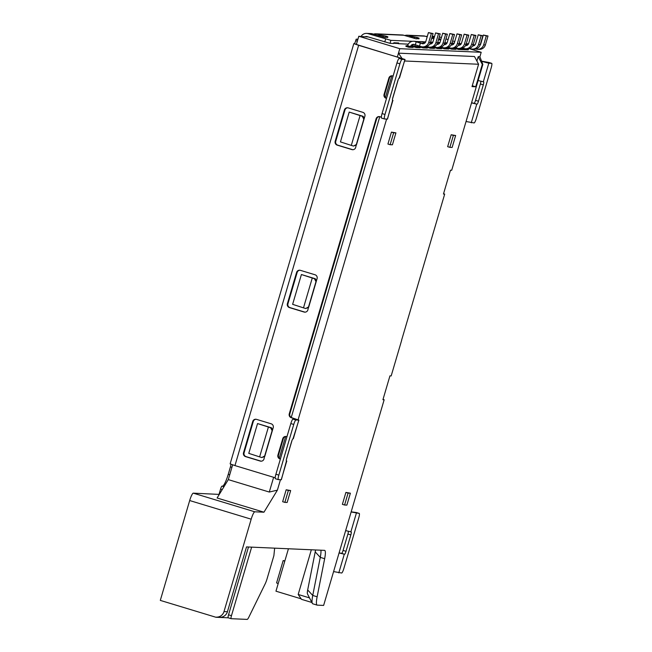 <?xml version="1.0" encoding="UTF-8"?>
<svg xmlns="http://www.w3.org/2000/svg" width="652" height="652" viewBox="0 0 652 652"><rect width="100%" height="100%" fill="white"/><g stroke="black" fill="none" stroke-linecap="round" stroke-linejoin="round"><path stroke-width="0.98" d="M399.896 63.798L384.982 114.475A4.662 0.831 106.9 0 0 384.493 118.974A4.662 0.831 106.9 0 0 384.525 118.982L387.492 119.088L392.585 100.465A3.113 0.554 -73.1 0 1 392.553 100.457A3.113 0.554 -73.1 0 1 392.887 97.458L397.712 81.068A3.113 0.554 -73.1 0 1 399.163 78.11L405.039 59.471L402.072 59.365A4.662 0.831 106.9 0 0 399.896 63.798L396.97 62.91L382.056 113.587A4.662 0.831 106.9 0 0 381.559 118.085A4.662 0.831 106.9 0 0 381.599 118.093L384.452 118.957M293.75 424.452L278.836 475.121A4.662 0.831 106.9 0 0 278.347 479.627A4.662 0.831 106.9 0 0 278.38 479.636L281.346 479.742L286.432 461.119A3.113 0.554 -73.1 0 1 286.407 461.111A3.113 0.554 -73.1 0 1 286.741 458.111L291.566 441.722A3.113 0.554 -73.1 0 1 293.017 438.763L298.893 420.124L295.926 420.018A4.662 0.831 106.9 0 0 293.75 424.452L290.825 423.564L275.91 474.232A4.662 0.831 106.9 0 0 275.413 478.739A4.662 0.831 106.9 0 0 275.454 478.747L278.306 479.611M473.303 44.401L471.592 44.328L474.224 35.379L475.936 35.461L473.303 44.401A6.218 6.112 92.5 0 1 467.174 48.843L465.463 48.761A6.218 6.112 92.5 0 1 463.979 48.509L462.57 48.085M475.936 35.461L471.298 34.499L468.666 43.439A3.113 3.056 92.5 0 1 465.463 45.648M474.224 35.379L471.298 34.499M437.582 42.82L435.87 42.747L438.503 33.806L440.214 33.88L437.582 42.82A6.218 6.112 92.5 0 1 431.453 47.262L429.741 47.18A6.218 6.112 92.5 0 1 428.258 46.928L426.848 46.504M440.214 33.88L435.577 32.918L432.944 41.858A3.113 3.056 92.5 0 1 429.741 44.067M438.503 33.806L435.577 32.918M451.877 43.456L450.157 43.374L452.79 34.434L454.501 34.515L451.877 43.456A6.218 6.112 92.5 0 1 445.74 47.889L444.028 47.816A6.218 6.112 92.5 0 1 442.545 47.563L441.135 47.131M454.501 34.515L449.864 33.545L447.231 42.486A3.113 3.056 92.5 0 1 444.028 44.703M452.79 34.434L449.864 33.545M430.442 42.502L428.723 42.429L431.355 33.488L433.075 33.562L430.442 42.502A6.218 6.112 92.5 0 1 424.305 46.944L422.594 46.871A6.218 6.112 92.5 0 1 421.111 46.618L419.505 46.129L420.377 43.146L423.482 43.7M433.075 33.562L428.429 32.6L425.797 41.541A3.113 3.056 92.5 0 1 421.991 43.635M431.355 33.488L428.429 32.6M459.016 43.766L457.305 43.692L459.937 34.752L461.649 34.825L459.016 43.766A6.218 6.112 92.5 0 1 452.887 48.207L451.168 48.134A6.218 6.112 92.5 0 1 449.693 47.881L448.283 47.449M461.649 34.825L457.003 33.863L454.371 42.804A3.113 3.056 92.5 0 1 451.168 45.012M459.937 34.752L457.003 33.863M485.381 44.931L483.67 44.858L486.294 35.917L488.014 35.99L485.381 44.931A6.218 6.112 92.5 0 1 479.253 49.373L477.533 49.299A6.218 6.112 92.5 0 1 476.058 49.047L475.821 48.973M488.014 35.99L483.368 35.029L480.736 43.969A3.113 3.056 92.5 0 1 480.084 45.151M486.294 35.917L483.368 35.029M444.729 43.138L443.018 43.065L445.642 34.116L447.362 34.197L444.729 43.138A6.218 6.112 92.5 0 1 438.6 47.572L436.881 47.498A6.218 6.112 92.5 0 1 435.406 47.246L433.996 46.822M447.362 34.197L442.716 33.236L440.084 42.176A3.113 3.056 92.5 0 1 436.881 44.385M445.642 34.116L442.716 33.236M467.981 44.654L464.444 44.01L467.077 35.069L468.796 35.143L466.164 44.083A6.218 6.112 92.5 0 1 460.027 48.525L458.315 48.444A6.218 6.112 92.5 0 1 456.832 48.191L455.43 47.767M468.796 35.143L464.151 34.181L461.518 43.122A3.113 3.056 92.5 0 1 458.315 45.33M467.077 35.069L464.151 34.181M480.239 44.711L478.519 44.629L481.152 35.689L482.871 35.762L480.239 44.711A6.218 6.112 92.5 0 1 474.102 49.144L472.39 49.071A6.218 6.112 92.5 0 1 470.907 48.818L469.636 48.427M482.871 35.762L478.226 34.8L475.593 43.741A3.113 3.056 92.5 0 1 472.602 45.966M481.152 35.689L478.226 34.8M466.05 121.516L474.118 122.943A4.662 0.831 106.9 0 0 476.294 118.509L491.2 67.841A4.662 0.831 106.9 0 0 491.698 63.334A4.662 0.831 106.9 0 0 491.665 63.325L488.804 63.203L481.649 61.329M478.112 80.53L483.605 81.842A3.113 0.554 -73.1 0 1 483.629 81.85A3.113 0.554 -73.1 0 1 483.303 84.85L478.478 101.239A3.113 0.554 -73.1 0 1 477.028 104.198L471.535 102.886M333.588 571.584L341.656 573.01A4.662 0.831 106.9 0 0 343.832 568.577L358.739 517.908A4.662 0.831 106.9 0 0 359.236 513.401A4.662 0.831 106.9 0 0 359.203 513.401L351.135 511.975M345.65 530.606L351.143 531.91A3.113 0.554 -73.1 0 1 351.167 531.918A3.113 0.554 -73.1 0 1 350.841 534.917L346.016 551.315A3.113 0.554 -73.1 0 1 344.566 554.265L339.073 552.961M471.592 44.328A6.218 6.112 92.5 0 1 465.463 48.761M466.457 45.567L465.65 45.322M435.87 42.747A6.218 6.112 92.5 0 1 429.741 47.18M430.736 43.994L429.929 43.749M450.157 43.374A6.218 6.112 92.5 0 1 444.028 47.816M445.023 44.621L444.216 44.377M428.723 42.429A6.218 6.112 92.5 0 1 422.594 46.871M423.588 43.676L416.465 41.573A6.218 6.112 -87.5 0 0 414.982 41.321L413.694 41.263A6.218 6.112 92.5 0 1 415.177 41.516L420.377 43.146M457.305 43.692A6.218 6.112 92.5 0 1 451.168 48.134M452.17 44.939L451.355 44.695M483.67 44.858A6.218 6.112 92.5 0 1 477.533 49.299M443.018 43.065A6.218 6.112 92.5 0 1 436.881 47.498M437.875 44.303L437.068 44.059M464.444 44.01A6.218 6.112 92.5 0 1 458.315 48.444M459.31 45.257L458.503 45.012M478.519 44.629A6.218 6.112 92.5 0 1 472.39 49.071M473.385 45.876L472.765 45.689M480.842 81.288A3.113 0.554 -73.1 0 1 480.377 83.961L475.552 100.351A3.113 0.554 -73.1 0 1 474.102 103.309L477.028 104.198M348.38 531.356A3.113 0.554 -73.1 0 1 347.907 534.029L343.082 550.427A3.113 0.554 -73.1 0 1 341.64 553.377L344.566 554.265M398.674 42.959L398.453 43.7L397.72 43.48L398.674 42.959L393.824 42.747L393.596 43.488L390.026 43.334L367.206 36.634A3.113 3.056 -87.5 0 0 365.047 36.789L368.184 36.928M402.072 59.365L399.146 58.476A4.662 0.831 106.9 0 0 396.97 62.91M399.146 58.476L402.056 58.599L399.643 57.743L399.423 58.493M379.448 116.586A3.113 3.056 -87.5 0 0 376.669 118.811L289.822 413.89A3.113 3.056 -87.5 0 0 291.876 417.753L298.893 420.124M295.926 420.018L293.001 419.13A4.662 0.831 106.9 0 0 290.825 423.564M293.001 419.13L295.91 419.252L293.498 418.397L293.278 419.146M461.111 43.994L459.326 43.464A6.218 6.112 -87.5 0 0 459.122 43.407M458.674 45.061L459.065 43.717L460.882 44.295M425.381 42.413L423.604 41.883A6.218 6.112 -87.5 0 0 422.129 41.63L420.842 41.573A6.218 6.112 92.5 0 1 422.325 41.826L425.153 42.714M423.344 42.144L422.952 43.48M439.676 43.048L437.899 42.519A6.218 6.112 -87.5 0 0 437.688 42.462M437.606 42.763L439.448 43.342M437.639 42.771L437.239 44.116M416.204 41.826L415.324 44.801L419.505 46.129M415.324 44.801L414.297 44.491A3.113 3.056 92.5 0 0 410.491 46.585L411.779 46.642L411.599 47.392L410.238 47.327L410.491 46.585L407.565 45.697A6.218 6.112 92.5 0 1 413.694 41.263M446.816 43.366L445.039 42.836A6.218 6.112 -87.5 0 0 444.835 42.771M444.745 43.081L446.587 43.66M444.778 43.089L444.387 44.426M474.86 45.021L473.262 44.548M473.14 44.882L474.526 45.322M432.529 42.73L430.752 42.201A6.218 6.112 -87.5 0 0 430.548 42.144M430.459 42.445L432.3 43.032M430.491 42.453L430.092 43.798M453.963 43.676L452.186 43.146A6.218 6.112 -87.5 0 0 451.983 43.089M451.893 43.391L453.735 43.977M451.926 43.407L451.526 44.743M468.217 44.352L466.262 43.774A6.218 6.112 -87.5 0 0 466.253 43.774L466.262 43.774M488.804 62.462A4.662 0.831 106.9 0 0 488.772 62.445A4.662 0.831 106.9 0 0 488.731 62.437L491.665 63.325M481.583 61.158L488.731 62.437M471.575 102.755L474.102 103.309M356.342 512.529A4.662 0.831 106.9 0 0 356.31 512.521A4.662 0.831 106.9 0 0 356.269 512.513L359.203 513.401M351.167 511.836L356.269 512.513M339.105 552.823L341.64 553.377M286.277 460.817L286.831 461.111M365.047 36.789L358.787 36.259L356.375 44.458L405.039 59.471M392.422 100.172L392.977 100.457M351.298 145.404L353.49 146.072L356.351 144.508L363.8 119.169L362.267 116.268L349.211 112.087L340.442 141.891L351.298 145.404L360.067 115.6M259.626 456.881L261.819 457.549L264.679 455.976L272.128 430.638L270.596 427.736L257.54 423.564L248.771 453.368L259.626 456.881L268.396 427.076M303.49 307.85L305.682 308.518L308.535 306.945L315.992 281.615L314.451 278.714L301.403 274.533L292.626 304.337L303.49 307.85L312.259 278.045M397.72 43.48L393.653 43.301M408.266 44.14L398.453 43.7M459.244 42.991L460.141 43.391L459.138 43.366M454.248 43.154L451.991 43.048M447.109 42.836L444.851 42.739M439.961 42.519L437.704 42.421M432.814 42.201L430.556 42.103M425.674 41.891L423.197 41.777M419.758 41.622L416.057 41.459M412.618 41.312L390.907 40.351L368.078 33.651L372.512 33.847L384.794 37.425L387.744 37.237M308.755 306.953L317.084 278.64A3.113 3.056 -87.5 0 0 315.038 274.769L300.393 270.335A3.113 3.056 -87.5 0 0 296.587 272.422L287.377 303.718A3.113 3.056 -87.5 0 0 289.423 307.589L304.068 312.031A3.113 3.056 -87.5 0 0 307.874 309.936L308.535 306.945M299.936 270.23A3.113 3.056 -87.5 0 0 297.157 272.454L287.948 303.75A3.113 3.056 -87.5 0 0 289.993 307.614L304.639 312.055A3.113 3.056 -87.5 0 0 305.095 312.153M264.891 455.984L273.221 427.671A3.113 3.056 -87.5 0 0 271.175 423.8L256.529 419.366A3.113 3.056 -87.5 0 0 252.723 421.453L243.514 452.749A3.113 3.056 -87.5 0 0 245.568 456.62L260.205 461.062A3.113 3.056 -87.5 0 0 264.011 458.967L264.679 455.976M256.073 419.26A3.113 3.056 -87.5 0 0 253.294 421.477L244.084 452.773A3.113 3.056 -87.5 0 0 246.138 456.644L260.776 461.086A3.113 3.056 -87.5 0 0 261.232 461.184M356.562 144.516L364.892 116.195A3.113 3.056 -87.5 0 0 362.846 112.331L348.201 107.89A3.113 3.056 -87.5 0 0 344.395 109.984L335.185 141.28A3.113 3.056 -87.5 0 0 337.239 145.151L351.876 149.585A3.113 3.056 -87.5 0 0 355.682 147.491L356.351 144.508M347.744 107.792A3.113 3.056 -87.5 0 0 344.965 110.009L335.756 141.305A3.113 3.056 -87.5 0 0 337.809 145.176L352.447 149.61A3.113 3.056 -87.5 0 0 352.903 149.715M275.201 477.777L234.956 465.577L358.641 45.314L353.816 43.611L356.432 44.254M358.641 45.314L399.643 57.743M393.099 76.048L392.7 75.925A3.113 3.056 -87.5 0 0 388.894 78.02L384.069 94.418A3.113 3.056 -87.5 0 0 386.114 98.281L386.522 98.403M392.243 75.828A3.113 3.056 -87.5 0 0 389.464 78.044L384.639 94.442A3.113 3.056 -87.5 0 0 386.563 98.265M381.347 117.132L379.904 116.692A3.113 3.056 -87.5 0 0 376.098 118.786L289.252 413.865A3.113 3.056 -87.5 0 0 291.305 417.728L293.498 418.397M286.953 436.701L286.554 436.579A3.113 3.056 -87.5 0 0 282.748 438.674L277.923 455.063A3.113 3.056 -87.5 0 0 279.969 458.935L280.376 459.057M286.098 436.481A3.113 3.056 -87.5 0 0 283.318 438.698L278.494 455.096A3.113 3.056 -87.5 0 0 280.417 458.918M353.816 43.611L230.132 463.874L234.956 465.577M274.647 548.153L273.881 555.667L267.116 578.658A7.775 1.385 -73.1 0 1 265.144 583.907L248.795 617.265A7.775 1.385 -73.1 0 1 247.141 619.4L231.158 618.691A3.113 0.554 106.9 0 1 231.134 618.691A3.113 0.554 106.9 0 1 231.468 615.684L228.534 614.803A3.113 0.554 106.9 0 0 228.208 617.803A3.113 0.554 106.9 0 0 228.233 617.803L231.11 618.683M456.074 48.696L458.617 49.471L458.837 48.721L457.753 48.395M458.837 48.721L459.717 48.761L458.739 48.468M461.616 48.713L463.034 48.908L462.814 49.658L461.893 49.617L462.146 48.867M461.697 48.501L463.034 48.908M454.884 47.963A3.113 3.056 -87.5 0 0 454.648 48.541L454.468 49.283L453.099 49.226L453.36 48.484A3.113 3.056 92.5 0 1 453.458 48.207M441.803 48.02L444.542 48.843L444.762 48.101L443.759 47.8M444.762 48.101L445.642 48.142L444.664 47.84M447.541 48.085L448.959 48.289L448.739 49.03L447.818 48.99L448.071 48.248M447.622 47.881L448.959 48.289M419.342 46.072A3.113 3.056 -87.5 0 0 418.926 46.96L418.747 47.702L417.378 47.645L417.639 46.903A3.113 3.056 92.5 0 1 418.274 45.738M414.672 46.153L414.713 46.015A6.218 6.112 92.5 0 1 415.226 44.776M418.16 42.078A6.218 6.112 92.5 0 1 420.842 41.573M420.369 47.066L423.107 47.898L423.327 47.156L422.325 46.846M423.327 47.156L424.207 47.197L423.229 46.895M426.115 47.14L427.525 47.343L427.304 48.085L426.384 48.044L426.636 47.303M426.188 46.936L427.525 47.343M462.863 49.495L464.86 48.99L462.26 48.199M463.694 48.941L461.763 48.354M466.767 48.941L468.462 49.153L467.46 48.843M434.656 47.702L437.394 48.533L437.614 47.783L436.612 47.482M437.614 47.783L438.503 47.824L437.525 47.531M440.402 47.775L441.811 47.971L441.591 48.713L440.671 48.672L440.931 47.93M440.483 47.563L441.811 47.971M433.45 47.009A3.113 3.056 -87.5 0 0 433.213 47.588L433.034 48.338L431.673 48.281L431.926 47.531A3.113 3.056 92.5 0 1 432.023 47.262M406.106 45.632L409.921 46.561L406.106 45.632L405.886 46.382L408.82 47.27L409.032 46.52M411.82 46.512L413.238 46.708L413.018 47.449L412.097 47.409L412.349 46.667M411.901 46.3L413.238 46.708M380.312 34.955L377.369 34.067L403.735 35.232L416.017 38.802L418.967 38.615M418.877 38.933L419.097 38.191L417.329 37.539L410.809 36.3L419.097 38.191M417.093 38.101L416.872 38.843M387.655 37.555L387.875 36.805L386.106 36.162L379.586 34.923L387.875 36.805M385.878 36.716L385.658 37.466M438.478 39.796L440.752 39.902M440.239 39.878L440.459 39.128L438.845 38.541M438.69 39.055L440.459 39.128M431.95 37.368L434.273 37.343M432.17 37.245L434.126 37.84M414.199 44.466A3.113 3.056 -87.5 0 0 411.779 46.642M433.254 47.457L434.672 47.653L434.452 48.403L433.523 48.362L433.784 47.612M433.336 47.254L434.672 47.653M427.516 47.384L430.247 48.215L430.467 47.466L429.464 47.164M430.467 47.466L431.355 47.506L430.377 47.213M440.589 47.327A3.113 3.056 -87.5 0 0 440.361 47.906L440.173 48.655L438.812 48.59L439.073 47.849A3.113 3.056 92.5 0 1 439.163 47.572M466.808 48.827A3.113 3.056 -87.5 0 0 466.718 49.071L466.539 49.821L465.178 49.756L465.438 49.014A3.113 3.056 92.5 0 1 465.52 48.77M462.464 48.264L462.504 48.126A6.218 6.112 92.5 0 1 462.512 48.109L466.718 49.071M466.726 43.912A6.218 6.112 92.5 0 1 468.576 43.684M426.302 46.699A3.113 3.056 -87.5 0 0 426.066 47.278L425.886 48.02L424.525 47.963L424.786 47.221A3.113 3.056 92.5 0 1 424.876 46.944M418.967 46.822L420.385 47.026L420.165 47.767L419.236 47.726L419.497 46.985M419.049 46.618L420.385 47.026M413.254 45.95L417.068 46.879L413.254 45.95L413.042 46.651M447.737 47.645A3.113 3.056 -87.5 0 0 447.5 48.224L447.321 48.965L445.96 48.908L446.212 48.166A3.113 3.056 92.5 0 1 446.31 47.889M454.688 48.403L456.107 48.607L455.887 49.348L454.957 49.307L455.218 48.566M454.77 48.199L456.107 48.607M448.943 48.329L451.681 49.161L451.901 48.419L450.899 48.109M451.901 48.419L452.79 48.46L451.812 48.158M461.771 48.346A3.113 3.056 -87.5 0 0 461.575 48.843L461.396 49.593L460.035 49.528L460.288 48.786A3.113 3.056 92.5 0 1 460.377 48.525M284.875 560.875L283.164 560.573L276.578 582.929L278.184 583.597M440.801 39.731L440.328 39.56M454.737 41.573L452.618 40.929M448.095 39.56L445.968 38.916M441.445 37.539L439.326 36.895M432.895 37.278L432.056 37.025M411.534 36.333L408.592 35.444L425.096 36.17L427.19 36.805M431.714 38.183L433.833 38.827M309.504 597.884L298.192 594.461L311.346 549.775M458.617 49.471L459.538 49.511L459.717 48.761M455.887 47.906L455.715 48.484M461.42 49.471L461.893 49.617M452.635 49.079L453.099 49.226M444.542 48.843L445.463 48.884L445.642 48.142M441.795 47.335L441.624 47.914M447.345 48.851L447.818 48.99M416.905 47.506L417.378 47.645M423.107 47.898L424.028 47.938L424.207 47.197M420.361 46.39L420.19 46.968M425.911 47.898L426.384 48.044M463.474 49.682L464.68 49.739L464.86 48.99M466.563 49.699L467.036 49.837L467.288 49.096M467.036 49.837L468.242 49.894L468.462 49.153M437.394 48.533L438.315 48.574L438.503 47.824M434.648 47.017L434.476 47.596M440.198 48.533L440.671 48.672M431.2 48.134L431.673 48.281M408.82 47.27L409.741 47.311L409.921 46.561M411.624 47.27L412.097 47.409M414.468 37.417L414.191 38.378M409.554 36.993L410.809 36.3M378.331 35.615L379.586 34.923M382.968 36.993L383.246 36.031M409.766 47.188L410.238 47.327M433.058 48.215L433.523 48.362M430.247 48.215L431.176 48.256L431.355 47.506M427.508 46.699L427.337 47.278M438.34 48.452L438.812 48.59M464.705 49.617L465.178 49.756M424.053 47.816L424.525 47.963M418.763 47.588L419.236 47.726M413.221 46.757L416.889 47.62L417.068 46.879M415.96 47.58L416.18 46.838M445.487 48.77L445.96 48.908M454.485 49.161L454.957 49.307M451.681 49.161L452.61 49.202L452.79 48.46M448.935 47.653L448.772 48.232M459.562 49.389L460.035 49.528M283.164 560.573L284.769 561.242M443.564 193.693L444.688 194.1L443.458 194.043L450.475 170.205L451.706 170.254L482.847 64.442L479.888 56.757L478.201 56.683L482.301 64.418L475.724 86.773L472.268 85.73M478.201 56.683L476.905 61.084M475.724 86.773L472.007 86.61L478.592 64.255L474.485 56.52L398.47 53.162L397.37 56.903M353.49 146.072L356.424 144.98M364.248 118.403L363.14 116.309L362.267 116.268M363.14 116.309L349.211 112.087M261.819 457.549L264.753 456.449M272.577 429.872L271.468 427.777L270.596 427.736M271.468 427.777L257.54 423.564M305.682 308.518L308.616 307.426M316.44 280.841L315.323 278.746L314.451 278.714M315.323 278.746L301.403 274.533M427.37 36.186A6.218 6.112 -87.5 0 0 426.147 36.496M425.096 36.17A6.218 6.112 -87.5 0 0 423.613 35.917L407.109 35.192A6.218 6.112 -87.5 0 0 404.786 35.55M408.592 35.444A6.218 6.112 -87.5 0 0 407.109 35.192M403.735 35.232A6.218 6.112 -87.5 0 0 402.251 34.98L375.886 33.814A6.218 6.112 -87.5 0 0 373.563 34.165M377.369 34.067A6.218 6.112 -87.5 0 0 375.886 33.814M372.512 33.847A6.218 6.112 -87.5 0 0 371.029 33.594L366.603 33.399A6.218 6.112 92.5 0 1 368.078 33.651M361.118 36.357A6.218 6.112 92.5 0 1 366.603 33.399M357.907 39.234L356.171 39.161L357.785 39.65M356.171 39.161L355.731 40.652A3.113 0.554 -73.1 0 1 354.289 43.602M230.906 464.248A3.113 0.554 -73.1 0 1 230.433 466.881L228.241 474.33A12.437 2.217 -73.1 0 1 222.446 486.156L222.014 486.131A3.113 0.554 106.9 0 0 220.563 489.09L218.738 495.308M219.007 494.395L193.31 493.156A7.775 1.385 106.9 0 0 189.683 500.54L251.191 519.188A7.775 1.385 -73.1 0 1 254.81 511.804L193.31 493.156M248.493 546.995L228.534 614.803M251.639 547.134L231.468 615.684M251.191 519.188L223.995 611.584A7.775 7.645 92.5 0 1 216.325 617.134L219.757 617.289A7.775 7.645 -87.5 0 0 227.426 611.739L246.505 546.914L324.525 550.361A15.55 2.771 -73.1 0 1 324.647 550.378A15.55 2.771 -73.1 0 1 324.655 558.707L317.133 596.792L312.74 595.455L320.262 557.378L315.201 551.885L307.679 589.962A7.775 1.385 -73.1 0 0 307.475 593.931L312.341 603.393A15.55 2.771 106.9 0 0 312.748 603.793L317.141 605.121A15.55 2.771 106.9 0 0 317.263 605.146L323.628 605.423L384.158 399.766L382.928 399.709L389.945 375.862L391.176 375.919L401.705 340.148M315.201 551.885A23.325 4.165 106.9 0 0 315.56 549.962M301.126 598.813L275.959 591.185L288.437 548.764M358.787 36.259L399.782 48.688L481.2 52.29L469.09 48.615M348.095 493.091L350.385 493.197L346.872 505.113L344.582 505.015L348.095 493.091L345.902 492.423L350.385 493.197M393.637 132.78L395.919 132.878L392.414 144.801L390.124 144.703L393.637 132.78L391.436 132.111L395.919 132.878M453.36 135.42L455.65 135.518L452.138 147.442L449.856 147.344L453.36 135.42L451.168 134.752L455.65 135.518M288.363 490.451L290.653 490.557L287.141 502.472L284.859 502.374L288.363 490.451L286.171 489.782L290.653 490.557M479.888 56.757L481.2 52.29M399.782 48.688L398.47 53.162L401.934 58.305M228.298 479.619L269.292 492.048L277.393 490.149L263.954 512.203L217.1 497.998L228.298 479.619L232.642 464.852M391.779 75.885L385.405 97.531M379.782 116.659L291.24 417.484M285.633 436.538L279.26 458.185M273.636 477.305L269.292 492.048M231.134 618.691L228.208 617.803L215.942 617.265L160.302 600.394L189.683 500.54M324.655 558.707L320.262 557.378A15.55 2.771 106.9 0 0 320.89 550.198M307.679 589.962L312.74 595.455A15.55 2.771 106.9 0 0 312.341 603.393M311.868 602.472L301.477 599.327L298.192 594.461M345.902 492.423L342.39 504.346L344.582 505.015M391.436 132.111L387.932 144.035L390.124 144.703M451.168 134.752L447.655 146.676L449.856 147.344M286.171 489.782L282.658 501.706L284.859 502.374M482.847 64.442L482.301 64.418M478.592 64.255L404.599 60.986M398.242 79.544L392.52 98.99M386.612 119.071L298.111 419.749M292.096 440.198L286.375 459.636M280.458 479.725L277.393 490.149M263.954 512.203L254.81 511.804M317.133 596.792A15.55 2.771 106.9 0 0 317.141 605.121M383.034 399.35L384.158 399.766M401.616 340.148L444.688 194.1M387.386 119.104L392.871 100.473M399.448 78.126L404.933 59.495M281.24 479.758L286.725 461.127M293.302 438.772L298.787 420.149M488.804 63.203L483.319 81.834M476.742 104.181L471.257 122.812M356.342 513.271L350.857 531.902M344.28 554.257L338.795 572.888M384.982 114.475L382.056 113.587M278.836 475.121L275.91 474.232M465.512 45.558L466.343 45.599M429.79 43.977L430.622 44.018M444.077 44.613L444.908 44.646M451.225 44.923L452.056 44.964M436.938 44.295L437.769 44.336M458.372 45.241L459.204 45.281M472.659 45.876L473.279 45.901M483.303 84.85L480.377 83.961M475.552 100.351L478.478 101.239M350.841 534.917L347.907 534.029M343.082 550.427L346.016 551.315M422.325 41.826L423.604 41.883M415.177 41.516L416.465 41.573M390.026 43.334L390.907 40.351M297.157 272.454L296.587 272.422M287.377 303.718L287.948 303.75M289.993 307.614L289.423 307.589M304.068 312.031L304.639 312.055M253.294 421.477L252.723 421.453M243.514 452.749L244.084 452.773M246.138 456.644L245.568 456.62M260.205 461.062L260.776 461.086M344.965 110.009L344.395 109.984M335.185 141.28L335.756 141.305M337.809 145.176L337.239 145.151M351.876 149.585L352.447 149.61M388.894 78.02L389.464 78.044M384.069 94.418L384.639 94.442M386.114 98.281L386.554 98.305M376.098 118.786L376.522 118.803M289.252 413.865L289.822 413.89M291.305 417.728L291.876 417.753M282.748 438.674L283.318 438.698M277.923 455.063L278.494 455.096M279.969 458.935L280.409 458.951M452.382 48.183L454.648 48.541M414.713 46.015L418.926 46.96M430.948 47.237L433.213 47.588M438.095 47.555L440.361 47.906M423.808 46.92L426.066 47.278M445.234 47.873L447.5 48.224M459.31 48.492L461.575 48.843M432.211 36.488L434.493 36.585M385.65 38.981L384.778 41.964M355.731 40.652L357.345 41.141M231.916 467.329L230.433 466.881M228.241 474.33L229.724 474.778M224.027 486.628L222.446 486.156M223.97 486.726L222.014 486.131M222.218 489.587L220.563 489.09M223.995 611.584L227.426 611.739M381.559 118.085L384.493 118.974M275.413 478.739L278.347 479.627M488.772 62.445L491.698 63.334M356.31 512.521L359.236 513.401M434.55 36.406L432.268 36.3"/></g></svg>
